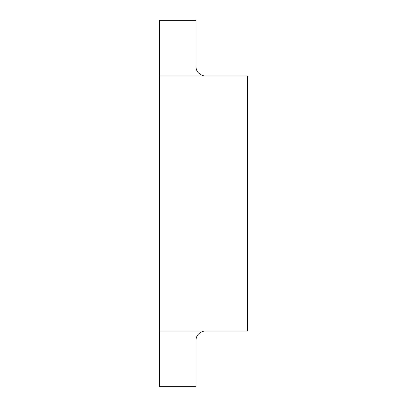 <?xml version="1.0" encoding="UTF-8"?>
<svg xmlns="http://www.w3.org/2000/svg" width="407" height="407" viewBox="0 0 407 407"><rect width="100%" height="100%" fill="white"/><g stroke="black" fill="none" stroke-linecap="round" stroke-linejoin="round"><path stroke-width="0.61" d="M159.407 331.028L247.593 331.028L247.593 75.972L159.407 75.972L159.407 386.65L196.037 386.65L196.037 340.944C195.777 335.994 198.489 332.687 204.177 331.028M159.407 20.35L159.407 75.972L204.177 75.972C198.494 74.323 195.782 71.016 196.037 66.056L196.037 20.35L159.407 20.35"/></g></svg>

